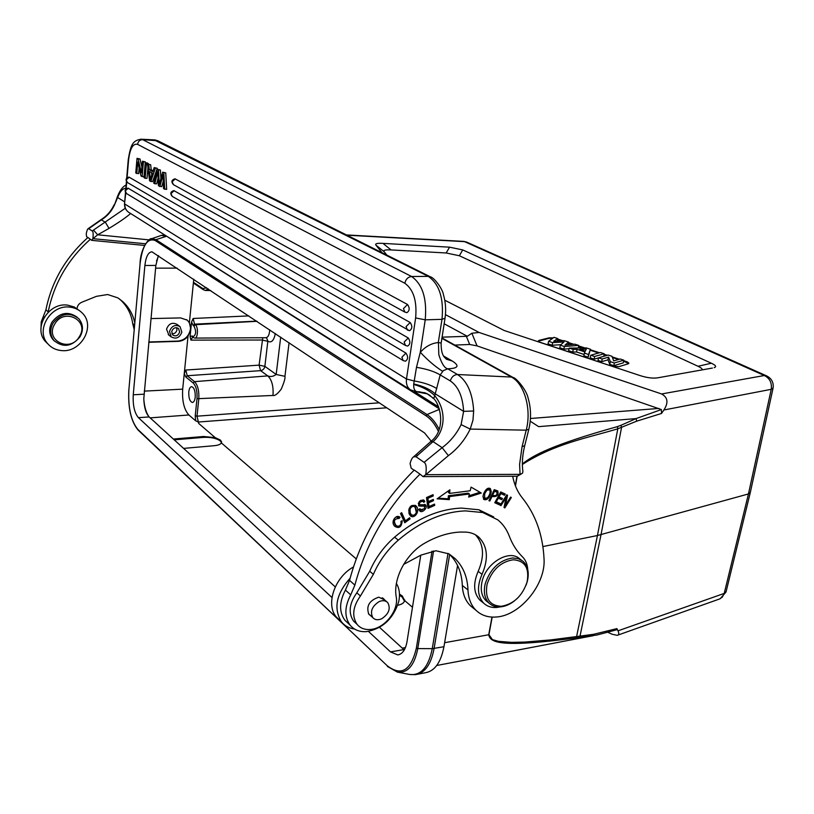 <?xml version="1.0" encoding="UTF-8"?>
<svg xmlns="http://www.w3.org/2000/svg" width="814" height="814" viewBox="0 0 814 814"><rect width="100%" height="100%" fill="white"/><g stroke="black" fill="none" stroke-linecap="round" stroke-linejoin="round"><path stroke-width="1.22" d="M564.987 345.065L574.979 344.2L578.703 345.421L564.346 346.499L560.347 345.177L564.01 341.941L552.635 342.633L548.595 341.3L553.988 337.332L557.712 338.553L553.683 341.28L564.133 340.649L568.579 342.104L564.987 345.065M538.288 341.208L548.982 338.359L552.635 338.329M557.58 339.54L561.446 340.812M568.437 343.101L572.446 344.424M578.581 346.428L583.292 347.975M590.292 350.264L598.626 353.001M604.019 354.762L606.43 355.555M612.403 357.509L618.477 359.503M623.626 361.192L628.723 363.543M548.595 341.3L548.026 343.874L552.177 345.248L560.877 344.709M560.347 345.177L559.767 347.771L563.878 349.125L569.088 348.728M578.378 348.026L578.703 345.421M568.07 344.8L568.579 342.104M584.432 353.123L583.841 355.738L588.156 357.173L590.445 349.257L588.563 354.487L584.432 353.123L584.951 351.943L577.055 349.338L573.219 349.42L569.251 348.117L586.406 347.934L590.445 349.257M569.251 348.117L568.589 350.692L572.741 352.065L576.577 351.974L584.126 354.477M594.128 359.147L594.596 356.481L590.771 355.219L590.14 357.824L594.128 359.147L598.605 357.865M598.616 357.804L597.985 360.429L601.709 361.66L608.007 359.819L609.778 364.336L613.848 365.679L623.392 362.81L623.778 360.164L614.326 362.993L610.378 361.691L608.577 357.122L602.187 358.984L598.616 357.804L608.16 355.057L611.924 356.288L613.725 360.907L620.187 358.994L623.778 360.164M553.235 337.891L549.074 337.851L539.082 340.364L538.237 341.056L539.336 342.043L611.06 365.944L618.671 366.717L628.184 363.817L628.876 363.176L627.533 362.016L623.697 360.663M386.874 255.118L384.116 251.709C382.997 250.224 385.317 249.623 391.086 249.929L446.153 252.971L459.361 255.749L698.025 366.28C701.281 367.816 702.624 369.017 702.044 369.902M619.362 359.239L612.148 356.878M607.325 355.301L604.09 354.243M599.521 352.747L590.364 349.745M584.9 347.954L578.642 345.909M573.758 344.302L568.508 342.582M562.84 340.73L557.651 339.031M712.382 368.06L658.078 377.757C653.082 378.602 646.998 377.838 639.814 375.498L504.1 330.464L444.78 300.224M454.823 345.085L469.668 344.475L477.045 345.889L661.375 409.554L636.039 418.599L621.001 425.284L621.54 427.523L601.027 534.686L580.016 636.11L576.607 636.558L597.445 535.531L748.453 493.945L771.234 389.326C772.069 382.824 769.759 378.215 764.305 375.519L766.666 375.905C771.652 378.51 773.799 382.549 773.096 388.003L771.234 389.326L663.878 409.991C668.599 402.727 667.846 397.385 661.609 393.966L479.09 332.468L445.462 314.642M714.183 367.653C716.768 366.768 715.821 365.293 711.355 363.227L462.728 249.918L449.582 247.181L382.946 243.376C377.177 243.06 374.837 243.64 375.926 245.106L384.116 251.709M382.01 252.686L375.926 245.106M663.878 409.991L661.507 413.471L661.375 409.554M477.045 345.889L471.855 333.252L479.09 332.468M621.001 425.284L617.47 426.597C551.424 445.065 533.089 455.423 522.364 463.929M661.507 413.471L636.711 421.164L617.806 428.805L617.47 426.597M492.185 617.093L488.929 634.676L492.429 639.631L498.443 641.33L511.385 642.348L524.582 642.083L550.854 639.896L576.607 636.558L575.579 637.993L596.988 634.991L616.697 629.792L616.91 628.611L618.019 630.83L724.216 593.416L726.159 591.452L750.233 492.816M616.91 628.611L593.63 634.289L580.016 636.11L578.785 637.616M617.857 635.113L719.607 598.962L722.333 597.12L724.216 593.416L748.453 493.945L750.355 492.297M417.724 674.216L425.162 672.781C434.605 671.265 440.862 662.586 443.945 646.723L457.58 565.455M431.206 441.147L424.562 432.936L151.943 251.811C148.27 252.126 145.92 256.685 144.882 265.486L133.252 394.79C132.733 405.26 134.452 412.881 138.411 417.653L331.99 597.527M368.447 631.399L390.506 651.902L397.7 654.904C402.421 654.181 405.525 649.765 407.01 641.686L420.757 555.219M143.793 398.789C144.373 406.888 146.154 412.922 149.125 416.91C145.899 413.37 144.129 407.326 143.793 398.789L155.85 265.445L158.333 255.606M158.618 255.789L156.522 260.968M390.506 651.902L403.876 649.592M403.785 649.511L379.517 627.35M335.266 586.925L149.166 416.951L138.411 417.653M173.341 439.031L203.581 436.497L215.191 437.617L220.411 440.059L221.571 441.86L221.367 442.928C220.492 444.393 218.081 445.319 214.153 445.706L183.598 448.402M221.469 442.714L220.309 440.944C216.402 438.237 210.795 437.047 203.49 437.372L174.216 439.835M195.655 420.807L188.889 414.987C184.066 409.605 182 400.997 182.682 389.153L184.259 373.585L185.867 377.065L193.172 382.987C196.143 386.162 197.415 391.402 196.998 398.718L195.218 415.781L195.655 420.807C197.883 421.601 198.911 422.486 198.728 423.453L215.191 437.617M186.579 319.637L186.915 319.912C189.55 322.222 190.72 325.285 190.435 329.09C189.052 336.162 184.88 340.16 177.93 341.076L148.779 341.992M168.844 335.063L166.534 329.171C168.752 323.565 172.273 321.988 177.106 324.43L179.497 326.221M150.946 318.579L180.606 317.918L187.281 320.167L189.387 322.639L190.812 329.365L188.024 336.172C185.399 339.397 182.163 341.117 178.286 341.351L148.758 342.287M193.763 279.202L193.457 282.285L202.89 288.614L206.695 287.82M399.46 594.098L402.279 595.97L404.619 600.518C404.192 602.828 401.882 604.415 397.68 605.29M379.334 402.818L196.998 416.178L198.728 423.453M188.777 391.91C188.583 397.924 189.774 401.455 192.328 402.482C193.824 402.32 194.78 400.569 195.218 397.242C195.411 391.208 194.231 387.668 191.677 386.64C190.171 386.803 189.204 388.563 188.777 391.91M192.592 337.016L190.954 340.13L190.069 336.62L191.544 322.079L193.152 318.478L194.546 324.155L256.695 321.123M194.068 283.486L193.457 282.285L189.387 322.639M191.544 322.079L193.193 325.498L194.546 324.155L195.299 324.705L256.97 321.306M190.954 340.13L262.027 340.018L268.03 341.361L266.554 337.851L267.837 341.219L264.865 366.351L276.18 374.46C273.28 376.556 270.482 377.024 267.786 375.895L260.582 370.655L259.086 365.14L185.836 370.034L184.259 373.585L188.024 336.172M262.79 337.739L259.086 365.14L264.865 366.351C264.357 368.813 262.922 370.248 260.582 370.655L187.21 375.732L185.836 370.034M280.698 337.118L276.18 374.46L284.941 376.333C285.378 378.123 284.137 382.397 281.206 389.173C277.564 393.925 274.817 396.021 272.975 395.462C273.606 386.335 271.876 379.812 267.786 375.895L194.526 381.644C197.833 385.164 199.257 390.985 198.779 399.104L196.998 416.178L195.218 415.781M193.193 325.498L193.936 326.048C196.408 331.125 196.164 334.676 193.193 336.691L192.124 335.948L190.069 336.62M399.481 595.258L402.106 597.038L404.477 601.129M169.485 331.43C171.713 325.803 175.234 324.206 180.057 326.638L181.848 332.173C179.589 337.83 176.038 339.407 171.194 336.884L169.485 331.43M179.66 332.041L178.51 328.48C175.407 326.902 173.138 327.93 171.693 331.563L172.812 335.083C175.926 336.701 178.205 335.683 179.66 332.041M176.699 327.676L176.933 329.985C176.17 332.611 174.491 333.893 171.917 333.842M471.855 333.252L467.297 336.274L444.169 323.779M467.297 336.274L442.073 337.169M636.711 421.164L636.039 418.599L538.654 426.648L530.24 421.214M522.374 464.448C555.362 443.396 587.881 437.881 617.806 428.805L597.445 535.531L542.867 546.57M575.579 637.993C499.155 648.086 490.272 642.327 488.715 634.767L491.971 617.083M489.957 655.382L592.175 635.876L593.63 634.289M396.408 583.465C399.501 588.624 400.244 594.78 398.646 601.922C393.233 618.833 382.519 628.734 366.514 631.623C359.574 632.071 354.1 629.904 350.091 625.132C344.271 616.87 344.485 606.786 350.722 594.881L354.873 585.124C365.995 543.294 387.698 506.308 420.004 474.145L423.015 476.617L517.236 476.221L521.479 473.87M512.667 476.241C514.367 484.859 517.623 492.134 522.435 498.056C535.643 514.662 542.836 534.869 544.027 558.669C546.021 584.167 519.973 615.964 495.93 617.032C487.901 617.572 481.257 615.323 475.997 610.297C471.387 605.657 468.742 599.44 468.081 591.646L467.989 589.967C467.45 576.892 463.105 566.391 454.945 558.475L448.89 553.866L435.958 550.752L420.96 555.107L403.622 564.407M475.427 534.778C483.811 543.956 484.727 556.155 478.174 571.357C472.975 583.506 473.555 593.111 479.924 600.183L482.173 601.963M493.732 516.951L478.846 509.757L461.426 508.089C438.654 509.025 416.371 518.711 394.566 537.159C383.709 546.743 375.417 558.109 369.719 571.245L356.837 592.785C349.247 603.51 348.158 612.942 353.561 621.082L356.298 623.636M506.105 497.476L504.029 507.458L504.812 507.926L511.334 497.537L510.602 497.089L505.484 505.26L507.56 495.278L506.766 494.8L500.223 505.229L500.966 505.667L506.105 497.476L505.392 496.998M449.684 493.406L449.888 489.814L437.087 498.84L449.338 499.643L449.511 496.581L469.413 493.976L468.661 497.079L481.278 493.03L471.072 487.108L470.187 490.75L449.684 493.406L448.524 492.582L448.626 490.71M433.058 494.668L426.526 497.547L427.991 508.353L434.707 505.362L434.534 504.1L429.009 506.552L428.52 502.879L433.506 500.671L433.333 499.409L428.347 501.617L427.899 498.3L433.231 495.94L433.058 494.668M400.508 513.512L404.782 522.761L410.103 518.844L409.605 517.765L405.403 520.848L401.648 512.678L400.508 513.512M494.271 489.641L488.939 500.722L489.814 501.017L491.982 496.509C496.927 497.089 498.86 495.248 497.781 490.974L494.271 489.641M402.218 520.716L400.966 521.336L401.068 523.687C399.949 526.271 398.27 526.861 396.031 525.468C393.213 520.97 394.241 518.64 399.094 518.467L400.01 517.307C396.326 513.603 389.804 522.12 394.973 526.465C399.267 528.815 401.678 526.902 402.218 520.716M483.73 493.477L482.977 496.398L483.892 499.511C487.179 500.559 489.641 497.954 491.29 491.707L490.374 488.614C488.064 487.352 485.856 488.98 483.73 493.477M409.025 513.614L410.378 515.75C414.234 519.82 421.042 510.429 415.964 505.86L415.934 505.83C410.836 504.324 408.536 506.919 409.025 513.614M421.927 506.166L424.664 506.074L424.338 508.801L420.614 509.717L420.014 508.689L418.925 509.401L419.841 510.999C421.937 513.675 428.622 507.387 425.447 504.761L419.709 504.751C419.088 502.574 420.248 501.455 423.168 501.414L423.718 502.33L424.827 501.628L424.043 500.244C419.749 499.837 418.02 501.739 418.864 505.972L421.927 506.166L420.787 505.311L418.518 505.535M500.722 491.941L494.77 502.726L499.43 504.822L500.132 503.551L496.296 501.831L498.321 498.158L501.77 499.725L502.472 498.463L499.023 496.896L500.844 493.589L504.517 495.268L505.219 494.006L500.722 491.941M354.873 585.124L349.552 580.382C360.561 538.776 382.132 502.004 414.275 470.065L420.004 474.145M423.015 476.617L425.763 474.674C426.709 467.633 426.149 463.522 424.094 462.352L416.035 456.735L413.624 456.796C412.24 457.61 411.06 459.859 410.083 463.563L411.182 468.182L414.082 470.248M349.552 580.382L345.421 590.079C339.224 601.912 339.031 611.945 344.841 620.197L348.3 623.443M500.111 606.908L496.611 607.468C491.442 607.824 487.148 606.41 483.75 603.225C477.38 596.143 476.801 586.507 482.03 574.318C488.756 558.658 487.667 546.265 478.774 537.138C475.284 534.116 471.031 532.448 466.025 532.112L460.307 532.061C448.768 532.58 437.037 536.212 425.101 542.969C406.206 553.398 392.786 578.551 396.235 596.967C398.962 610.49 384.412 628.764 370.258 629.487C364.703 629.883 360.317 628.184 357.112 624.399C351.699 616.239 352.798 606.776 360.419 596.001L373.351 574.379C379.09 561.182 387.403 549.776 398.3 540.14C420.166 521.611 442.511 511.864 465.323 510.887L482.783 512.535L497.914 519.912C503.001 524.155 506.807 529.578 509.31 536.192C512.454 544.454 516.859 551.353 522.527 556.908C525.671 560.052 527.401 564.255 527.737 569.505M384.595 599.877L378.744 597.171C369.22 600.478 365.934 606.186 368.864 614.295L370.777 615.801M521.265 559.991L519.77 558.913C509.533 548.962 486.131 562.698 482.112 581.389C480.24 589.672 481.542 596.113 485.989 600.701L487.962 602.268M379.049 601.648C382.682 600.111 385.592 600.447 387.779 602.675C390.862 608.618 388.838 613.99 381.695 618.762C377.991 620.36 375.03 619.993 372.822 617.663C369.861 611.69 371.937 606.349 379.049 601.648M514.54 600.813C509.9 604.456 505.148 606.481 500.305 606.888C495.787 607.173 492.053 605.921 489.072 603.143C484.625 598.544 483.333 592.093 485.205 583.791C490.313 568.671 499.491 560.063 512.739 557.956L518.325 558.648L522.944 561.212C527.91 565.872 529.365 572.568 527.33 581.318L526.058 585.205M487.057 584.33C491.921 569.973 500.641 561.782 513.227 559.778C524.938 560.653 529.558 568.05 527.085 581.959C522.354 595.95 513.787 604.059 501.393 606.288C489.56 605.789 484.778 598.473 487.057 584.33M449.308 554.131C457.427 562.026 461.762 572.466 462.321 585.47C462.708 593.976 465.384 600.722 470.35 605.718L473.89 608.587M517.236 476.221L522.547 473.138L522.893 471.611C521.825 463.695 522.405 455.179 524.613 446.072M425.763 474.674L520.065 474.348L519.597 464.346L522.069 446.683L526.21 430.179L470.207 429.08L472.954 420.228L473.667 410.989L463.614 411.365L461.111 424.613L470.207 429.08C464.936 439.835 457.672 448.687 448.402 455.626L425.773 474.694M443.783 356.145L452.35 361.07C459.768 365.842 458.251 368.416 447.802 368.793L443.376 370.604L440.181 374.908L450.284 380.921C458.302 386.375 462.749 396.52 463.614 411.365L435.246 393.834L440.181 374.908C434.391 371.449 426.495 368.925 416.483 367.328L413.736 383.964C422.751 385.917 429.914 389.204 435.246 393.834L434.676 395.614C446.703 410.093 445.492 431.033 433.068 441.605L417.704 455.25L415.883 454.792M87.831 237.596L86.63 236.742L86.223 233.933C86.864 230.627 87.546 228.846 88.288 228.571L92.308 230.993L93.488 230.067L97.711 234.798L109.005 228.398C119.17 222.242 126.374 217.277 130.606 213.492M40.965 329.446L41.229 321.845L45.92 309.829C51.679 281.451 65.69 257.336 87.963 237.474L91.687 240.344L144.597 245.441M119.332 298.87L120.34 299.756C127.208 306.125 131.329 314.031 132.682 323.504L134.168 329.456M91.687 240.344L92.898 238.665C93.376 233.984 93.172 231.42 92.308 230.993M88.868 228.602L101.557 219.749C107.275 216.158 111.559 211.284 114.398 205.118L117.633 197.507C120.004 191.483 122.741 188.41 125.834 188.299M114.398 205.118L117.481 196.53L117.633 197.507L124.684 201.872M450.284 380.921C451.577 376.902 453.988 374.766 457.519 374.521L447.822 368.854C444.546 368.203 441.544 363.482 438.817 354.711L438.441 342.48L441.147 343.101L444.973 318.579M416.483 367.328L420.299 352.238L423.229 349.328C427.95 345.278 432.967 343.02 438.278 342.562L442.002 319.342C443.925 298.402 439.357 284.076 428.296 276.363L430.413 276.852L157.804 140.771L142.654 139.652C139.805 139.815 138.115 141.382 137.576 144.353C132.987 143.233 129.996 148.423 128.581 159.91L127.076 177.717M436.803 388.543C430.932 384.991 423.372 382.458 414.102 380.952L406.481 379.019L415.628 317.938L425.223 319.831L442.002 319.342L445.044 318.152C446.194 310.053 445.655 302.198 443.416 294.587C442.582 288.644 433.821 277.33 430.413 276.852M413.736 383.964L413.705 384.452C413.522 388.543 414.58 390.944 416.87 391.676L420.055 391.87M413.624 456.796L430.932 441.392C447.14 429.222 439.835 401.994 432.387 397.497L432.376 397.497C433.282 399.104 434.045 398.473 434.676 395.614C429.578 390.628 422.588 386.904 413.705 384.452M424.094 462.352L442.144 447.68L433.068 441.605L430.474 441.809M430.158 395.512L426.821 393.569L432.387 397.507L427.513 393.905L416.127 391.717L410.266 389.733C407.173 387.332 405.911 383.75 406.481 379.019L124.847 204.039C124.674 207.489 125.875 210.185 128.47 212.149L129.161 212.586M425.427 392.979L418.956 391.829M92.898 238.665L145.543 243.773M125.295 208.262L93.488 230.067M141.88 167.073L139.988 158.995L137.027 158.323L135.755 173.006L138.645 173.636L139.143 167.898M145.309 161.864L144.007 176.658L142.135 176.597L143.437 161.793L142.389 161.223L145.309 161.864L143.437 161.793M148.321 163.492L145.34 162.82L147.222 162.892L148.28 164.021M147.955 167.653L147.008 178.347L145.126 178.286L146.439 163.411M160.907 178.581L160.389 170.004L157.387 169.343L153.683 183.119L154.813 183.75L157.753 171.764L158.465 185.816L161.742 186.64L163.268 181.166M154.813 183.75L156.715 183.811L157.997 178.602M163.126 177.279L162.413 177.259L163.065 174.654L163.553 188.685L166.656 189.408L165.751 172.894L162.658 172.192L159.34 184.391L158.476 169.933L160.389 170.004M403.327 360.653L405.464 361.192C408.119 359.3 408.292 356.603 405.972 353.113L127.991 188.115M128.938 177.086L408.231 337.952C410.561 341.453 410.378 344.159 407.682 346.072L405.433 345.441L404.151 342.053L408.231 337.952M173.85 190.598L410.185 322.507C412.535 326.027 412.342 328.744 409.595 330.667L407.438 330.077L406.084 326.607L410.185 322.507M174.979 178.785L407.539 304.487C409.89 307.987 409.686 310.714 406.929 312.647L404.863 312.098L403.459 308.567L407.539 304.487M153.113 170.838L151.221 169.8L150.651 164.743L147.497 163.99L149.583 180.8L150.773 181.481L152.666 181.532L157.275 168.315L154.182 167.603L152.839 171.652L149.328 169.729L151.221 169.8M142.389 161.223L141.371 172.853L138.115 158.913L137.027 158.323M136.772 173.575L137.77 162.037L141.025 175.977L142.135 176.597M139.988 158.995L138.115 158.913M145.34 162.82L144.037 177.676L145.126 178.286M165.751 172.894L162.658 172.192M164.733 189.357L163.828 172.822M162.413 177.259L159.829 186.589M158.476 169.933L157.387 169.343M157.275 168.315L154.182 167.603M150.773 181.481L155.372 168.254M150.651 164.743L147.497 163.99M149.328 169.729L148.758 164.672M151.058 176.984L152.371 173.097L149.522 171.53L150.346 179.589L151.058 176.984M151.77 174.857L151.526 172.639M109.005 228.398L105.433 222.344L101.038 219.658M134.758 322.853C133.018 314.458 129.039 307.407 122.843 301.689L117.837 297.863L107.651 294.526L96.428 296.337L81.726 302.279C78.938 303.551 77.381 305.657 77.035 308.598M48.077 312.332L48.189 311.854C53.989 283.374 68.05 259.167 90.405 239.224M607.956 632.356L612.016 634.208L617.226 635.337C618.945 635.042 619.21 633.546 618.019 630.83M45.92 309.829L48.189 311.854M79.589 310.734L74.216 306.98L67.735 305.158C48.718 302.055 32.794 328.001 45.431 341.514L48.097 344.119M70.096 307.163C74.888 307.753 78.897 309.666 82.143 312.912C96.205 325.926 80.922 353.276 61.142 350.539C55.647 349.969 51.17 347.67 47.7 343.661C35.033 330.118 51.017 304.06 70.096 307.163M77.137 317.195C68.01 310.897 59.636 312.535 52.015 322.09C48.616 328.49 48.921 334.33 52.951 339.591L54.548 341.168M80.108 336.66C71.927 346.683 63.227 347.995 54.019 340.588C49.99 335.317 49.685 329.477 53.093 323.056C61.009 313.278 69.536 311.782 78.673 318.569C83.17 323.911 83.649 329.945 80.108 336.66M54.731 324.064C64.103 307.173 89.855 320.492 79.436 336.508C70.401 353.205 44.332 340.445 54.731 324.064M354.599 629.069C349.145 628.327 344.77 625.925 341.483 621.886C333.323 608.475 336.202 593.915 350.112 578.205M353.408 567.002C334.646 577.248 325.417 604.537 336.314 616.992L340.181 620.655M500.966 505.667L500.254 505.179M505.484 505.26L504.609 504.66M506.054 495.93L505.779 497.252M504.812 507.926L504.039 507.397M504.995 504.924L504.334 505.982M479.955 492.267L468.966 495.787M449.511 496.581L448.351 495.746L468.233 493.152L469.413 493.976M449.338 499.643L448.178 498.809L438.074 498.137M448.351 495.746L448.178 498.809M433.231 495.94L432.081 495.105L426.75 497.456L427.197 500.773L428.347 501.617M427.899 498.3L426.75 497.456M433.506 500.671L432.356 499.837M428.52 502.879L427.37 502.035L427.869 505.708L429.009 506.552M428.337 501.607L427.37 502.035M434.707 505.362L433.567 504.527M428.998 506.542L427.818 507.071M405.403 520.848L404.283 519.973L401.099 513.074M410.103 518.844L409.137 518.111M405.24 520.716L404.192 521.489M496.927 490.547L497.079 492.328M494.963 495.899L491.28 495.858M491.982 496.509L491.218 495.991M489.814 501.017L489.051 500.488M496.744 492.032L493.813 490.598M494.525 491.249L496.978 492.195C497.252 495.268 495.797 496.265 492.612 495.207L494.525 491.249L493.752 490.72M491.849 494.678L492.612 495.207M401.333 521.153L401.2 522.73M398.372 526.271L394.871 526.363M398.779 516.575L397.965 517.592L398.86 518.294M397.965 517.592L396.062 516.941M393.172 520.828L395.533 525.081M489.58 488.227L490.12 490.618M485.724 498.677L483.496 499.084M482.956 496.713L484.656 498.361L484.676 493.722L486.874 490.221L489.57 489.774C490.72 491.982 490.018 494.658 487.464 497.832L484.656 498.361M489.57 489.774L487.281 488.665M415.079 505.26L416.544 510.826M413.38 515.272L410.103 515.476M408.669 509.91L409.106 512.016L410.978 514.295M415.018 506.98L416.33 512.393C415.069 515.13 413.39 515.873 411.294 514.641L410.236 512.871L410.032 509.137C411.355 506.501 413.013 505.779 415.018 506.98L411.731 505.545M424.521 505.972L422.486 504.975L420.787 505.311M424.827 501.628L423.687 500.783L422.944 501.251M423.26 499.816L423.687 500.783M423.168 501.414L420.696 500.335M418.264 503.367L419.373 504.09M424.674 504.354L424.989 506.634M422.476 509.961L419.454 510.582M504.517 495.268L500.132 492.999M503.907 493.406L503.327 494.464M500.844 493.589L500.091 493.081M498.819 502.96L498.239 504.008L494.892 502.503M501.159 497.863L500.579 498.911L497.619 497.568M495.553 501.312L496.296 501.831M499.43 504.822L498.239 504.008M497.568 497.639L498.321 498.158M500.579 498.911L501.77 499.725M498.27 496.377L499.023 496.896M552.177 345.248L552.635 342.633M557.366 341.056L557.712 338.553M563.878 349.125L564.346 346.499M588.156 357.173L588.563 354.487M576.577 351.974L577.055 349.338M572.741 352.065L573.219 349.42M579.751 349.287L585.307 351.119L586.284 349.155L579.751 349.287M590.771 355.219L600.356 352.503L604.161 353.754L594.596 356.481M603.795 356.318L604.161 353.754M601.709 361.66L602.187 358.984M613.848 365.679L614.326 362.993M609.778 364.336L610.378 361.691M608.007 359.819L608.577 357.122M548.982 338.359L549.074 337.851M539.082 340.364L538.99 340.883M346.947 235.185L464.54 241.646L764.305 375.519L661.609 393.966M766.666 375.905L466.687 242.104L463.634 241.392M414.082 391.432L438.461 406.786M163.146 235.093L165.018 235.185M449.664 554.476L434.096 648.514C431.044 664.438 424.827 673.147 415.445 674.653L409.544 674.45C420.919 675.803 428.49 667.205 432.265 648.666L443.945 646.723M439.234 408.791L166.717 236.253M149.664 239.489L151.75 238.695L155.912 239.662L166.066 236.406L161.426 235.368L159.513 236.019M433.577 550.946L417.775 648.595L432.265 648.666L448.005 553.357M438.39 431.298C434.941 424.104 430.83 418.935 426.037 415.791L155.22 240.537L155.912 239.662L426.994 414.55C431.654 417.602 435.714 422.547 439.173 429.405M426.037 415.791L426.994 414.55L439.438 409.371M155.22 240.537C147.476 237.637 142.44 245.319 140.089 263.594L140.028 263.522C140.588 247.812 149.318 237.474 151.75 238.695L161.426 235.368L164.876 235.093M140.089 263.594L128.897 389.489C127.991 407.692 130.983 421.021 137.892 429.466L387.23 665.75C401.231 676.505 410.948 670.634 416.361 648.137L417.775 648.595C414.418 665.465 407.631 673.31 397.405 672.11L387.403 666.442L397.405 672.11M387.23 665.75L138.166 430.118M416.361 648.137L432.02 551.18M128.897 389.489L140.11 263.421M137.892 429.466L138.065 430.026C130.952 421.276 127.879 407.733 128.846 389.397L128.917 389.265M155.85 265.445L144.882 265.486M133.252 394.79L143.966 394.19M177.126 268.121L155.596 268.162M402.289 648.137L405.453 647.547M221.367 442.928L356.217 558.892M203.49 437.372L203.581 436.497M188.889 414.987L150.173 417.867M144.251 391.127L182.682 389.153M198.423 422.018L386.792 407.783M412.484 607.285L404.619 600.518M248.84 315.893L193.152 318.478M193.936 326.048L195.299 324.705C198.463 326.638 197.965 338.685 194.76 338.085L193.244 337.515L192.877 336.508M268.03 341.361C271.52 343.04 273.952 340.425 275.325 333.526M289.082 342.694L284.941 376.333M208.343 288.919L205.413 290.466L203.337 289.713L202.89 288.614M203.419 289.774L193.905 283.374M272.975 395.462L196.998 398.718M193.172 382.987L194.526 381.644L187.21 375.732L185.867 377.065M192.124 335.948L192.603 337.037M193.345 337.586L192.531 336.976M194.943 338.085L265.812 337.718C268.132 337.413 269.424 334.768 269.699 329.782M266.036 337.718L266.575 337.861M466.33 336.263L469.668 344.475M530.463 418.498L658.933 408.435M517.144 476.221L515.466 485.999M488.919 634.716L444.617 642.704M516.931 476.221L515.323 485.612M350.722 594.881L345.421 590.079M360.419 596.001L356.837 592.785M369.719 571.245L373.351 574.379M398.3 540.14L394.566 537.159M482.783 512.535L478.846 509.757M478.174 571.357L482.03 574.318M467.989 589.967L462.321 585.47M522.069 446.683L524.725 445.634L528.744 429.619M528.856 429.192L526.21 430.179C531.776 409.361 524.43 383.689 511.406 377.045L513.268 377.594C515.455 377.32 526.444 389.397 528.194 398.382C531.074 408.455 531.288 418.722 528.856 429.192M473.667 410.989C472.598 393.142 467.216 380.983 457.519 374.521L511.406 377.045L441.89 338.349M448.402 455.626L442.144 447.68C450.213 441.656 456.532 433.974 461.111 424.613M417.704 455.25L416.035 456.735M88.288 228.571L101.14 219.597C106.888 215.985 111.192 211.07 114.072 204.863L114.092 204.813M415.628 317.938C417.124 301.088 413.522 289.53 404.833 283.252C405.779 279.192 408.038 276.943 411.619 276.506C422.578 284.279 427.106 298.728 425.223 319.831L420.299 352.238C427.645 360.164 435.093 366.524 442.643 371.337M441.127 343.223C440.974 358.018 446.428 357.967 446.245 359.167L452.35 361.07M410.978 390.191L128.47 212.149C125.682 210.043 124.369 207.234 124.532 203.724L125.794 192.938M426.801 393.559L417.379 391.717M149.054 239.876L97.711 234.798L92.908 238.685M124.542 203.541L125.478 192.501M126.719 181.929L126.15 188.736M140.588 139.214L142.654 139.652L411.619 276.506L428.296 276.363L154.05 139.855M404.833 283.252L137.576 144.353M157.794 174.847L157.031 174.817M128.266 188.187L125.264 190.975L126.608 193.6M128.073 188.115C124.847 189.052 124.298 190.842 126.424 193.488L403.134 360.531L401.902 357.214L405.972 353.113M405.606 345.553L127.574 182.611M129.202 177.157L126.19 179.955L127.401 182.519C125.214 179.853 125.753 178.042 129.019 177.096M408.994 330.484L172.426 196.51M174.165 190.669L170.971 193.661L172.273 196.418C169.892 193.59 170.452 191.646 173.952 190.598M175.285 178.856L172.09 181.848L173.565 184.737M134.564 325L132.682 323.504M43.396 316.331L44.302 317.155M491.29 491.707L490.201 490.974M483.862 493.162L484.676 493.722M486.06 489.662L486.874 490.221M415.964 505.86L415.364 505.413M409.106 512.016L410.236 512.871M409.106 508.435L410.032 509.137M422.486 504.975L423.626 505.82M391.086 249.929L382.946 243.376M449.582 247.181L446.153 252.971M459.361 255.749L462.728 249.918M711.355 363.227L698.025 366.28M625.946 361.955L626.058 361.426M750.366 492.246L773.005 388.42M466.687 242.104L463.848 241.402L346.469 234.941M397.497 672.13L409.544 674.45M397.7 654.904L398.84 654.7M205.8 290.476L210.795 290.547M404.629 599.826L404.466 600.874M221.479 442.684L221.571 441.87M168.254 334.615L171.194 336.884M436.711 665.496L490.12 655.351M344.841 620.197L350.091 625.132M353.561 621.082L357.112 624.399M479.924 600.183L483.75 603.225M478.774 537.138L476.068 535.154M384.055 599.165L382.977 598.219M386.701 601.729L382.204 597.771M372.822 617.663L368.386 613.634M489.072 603.143L485.989 600.701M454.945 558.475L449.359 554.161M475.997 610.297L470.35 605.718M117.481 196.53C119.912 190.323 122.782 186.498 126.109 185.043M513.054 377.472L441.951 337.932M416.453 391.727L418.844 391.819M424.267 392.602L426.821 393.549M125.763 189.102L126.414 181.491M126.699 178.083L128.256 159.625C130.718 145.218 132.367 140.303 141.371 139.235L154.762 139.886L157.804 140.771M175.081 178.785C171.54 179.863 170.991 181.817 173.433 184.666L404.863 312.098L406.929 312.647M122.843 301.689L120.34 299.756M593.345 635.683L496.947 653.998M720.176 598.728L726.017 592.063M45.431 341.514L47.7 343.661M52.951 339.591L54.019 340.588M336.314 616.992L341.483 621.886M496.927 492.144L495.736 491.341M396.031 525.468L394.912 524.582M411.294 514.641L410.164 513.776M418.569 503.907L419.709 504.751M420.614 509.717L419.597 508.954"/></g></svg>
